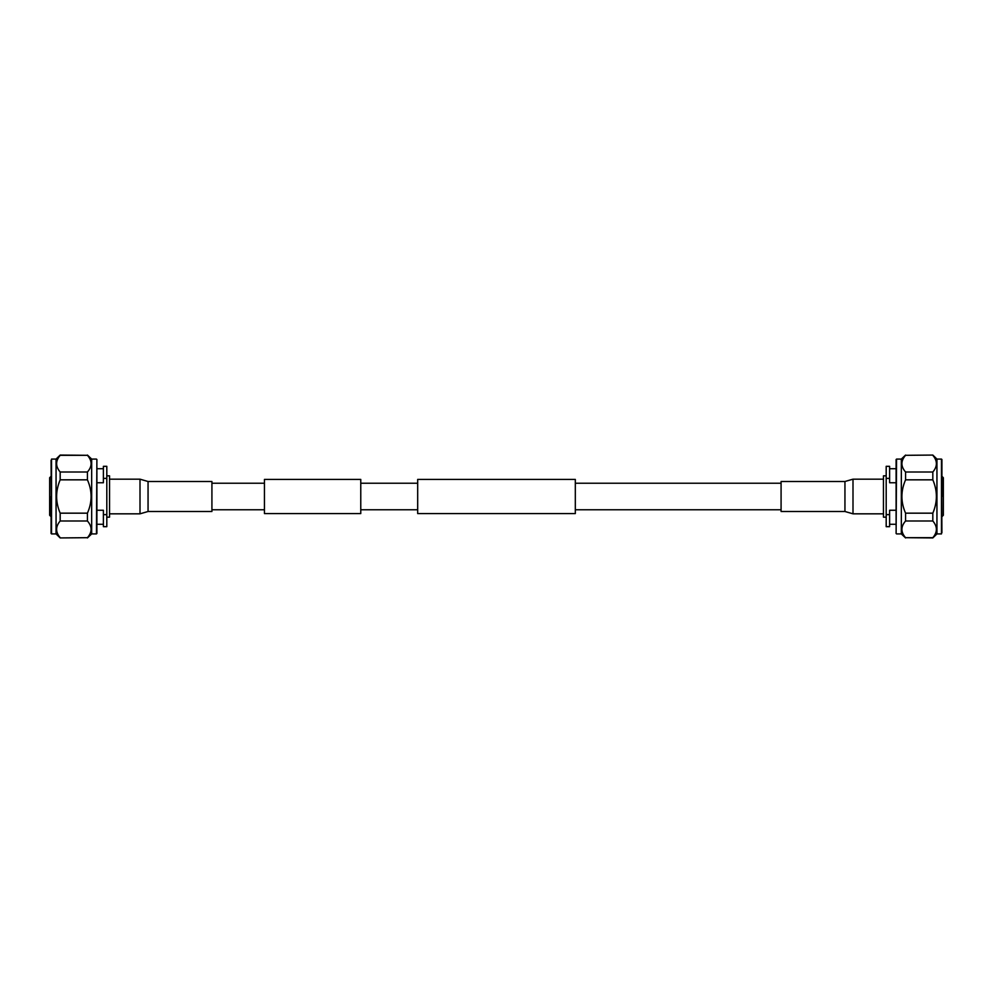 <?xml version="1.0" encoding="UTF-8"?>
<svg xmlns="http://www.w3.org/2000/svg" width="993" height="993" viewBox="0 0 993 993"><rect width="100%" height="100%" fill="white"/><g stroke="black" fill="none" stroke-linecap="round" stroke-linejoin="round"><path stroke-width="1.49" d="M575.319 496.5L575.319 513.58L417.681 513.58L417.681 479.42L575.319 479.42L575.319 496.5M360.769 513.58L360.769 479.42L264.436 479.42L264.436 513.58L360.769 513.58M781.081 511.494L781.081 481.506L844.944 481.506L844.944 511.494L781.081 511.494M211.919 496.5L211.919 511.494L148.056 511.494L148.056 481.506L211.919 481.506L211.919 496.5M936.945 459.076L941.476 459.076L941.476 533.924L936.945 533.924L936.945 459.076L932.824 455.067L905.566 455.315L932.824 455.067M936.436 463.657L936.349 462.403M932.824 455.315C937.566 460.864 937.566 466.425 932.824 471.998L905.566 471.998C900.688 466.449 900.688 460.889 905.566 455.315M932.824 479.83C937.566 490.939 937.566 502.048 932.824 513.17L905.566 513.17C900.688 502.098 900.688 490.976 905.566 479.83L932.824 479.83L932.824 471.998M936.945 533.924L932.824 537.933L905.566 537.685C900.688 532.136 900.688 526.575 905.566 521.002L932.824 521.002L932.824 513.17M932.824 521.002C937.566 526.551 937.566 532.111 932.824 537.685L905.566 537.685M905.566 479.83L905.566 471.998M905.566 521.002L905.566 513.17M905.566 537.933L901.334 533.924L901.334 459.076L905.566 455.067M941.476 459.076L941.923 532.732M941.923 459.511L941.923 496.5M896.108 526.029L896.108 459.511L896.108 526.029M941.923 476.305L943.35 477.732L943.35 515.268L941.923 516.695M886.19 517.167L883.46 517.167L883.46 475.833L886.19 475.833M896.108 510.253L889.604 510.253L889.604 526.675L886.19 526.675L886.19 466.325L889.604 466.325L889.604 482.747L896.108 482.747M886.19 478.378L889.604 478.378M889.604 514.622L886.19 514.622M56.055 533.924L51.524 533.924L51.524 459.076L56.055 459.076L56.055 533.924L60.176 537.933L87.434 537.685L60.176 537.933M56.564 529.343L56.651 530.597M60.176 537.685C55.434 532.136 55.434 526.575 60.176 521.002L87.434 521.002C92.312 526.551 92.312 532.111 87.434 537.685M60.176 513.17C55.434 502.061 55.434 490.952 60.176 479.83L87.434 479.83C92.312 490.902 92.312 502.024 87.434 513.17L60.176 513.17L60.176 521.002M56.055 459.076L60.176 455.067L87.434 455.315C92.312 460.864 92.312 466.425 87.434 471.998L60.176 471.998L60.176 479.83M60.176 471.998C55.434 466.449 55.434 460.889 60.176 455.315L87.434 455.315M87.434 513.17L87.434 521.002M87.434 471.998L87.434 479.83M87.434 455.067L91.666 459.076L91.666 533.924L87.434 537.933M51.524 533.924L51.077 460.268M51.077 533.489L51.077 496.5M96.892 466.971L96.892 533.489L96.892 466.971M51.077 516.695L49.65 515.268L49.65 477.732L51.077 476.305M106.81 475.833L109.54 475.833L109.54 517.167L106.81 517.167M96.892 482.747L103.396 482.747L103.396 466.325L106.81 466.325L106.81 526.675L103.396 526.675L103.396 510.253L96.892 510.253M106.81 514.622L103.396 514.622M103.396 478.378L106.81 478.378M883.46 513.828L852.999 513.828L852.999 479.172L844.944 481.506M109.54 479.172L140.001 479.172L140.001 513.828L148.056 511.494M901.334 459.076L896.555 459.076L896.108 533.489M91.666 533.924L96.445 533.924L96.892 459.511M417.681 483.231L360.769 483.231M417.681 509.769L360.769 509.769M781.081 483.231L575.319 483.231M781.081 509.769L575.319 509.769M264.436 483.231L211.919 483.231M264.436 509.769L211.919 509.769M852.999 513.828L844.944 511.494M883.46 479.172L852.999 479.172M140.001 479.172L148.056 481.506M109.54 513.828L140.001 513.828M901.334 533.924L896.555 533.924M896.108 468.721L889.604 468.721M896.108 524.279L889.604 524.279M91.666 459.076L96.445 459.076M96.892 524.279L103.396 524.279M96.892 468.721L103.396 468.721"/></g></svg>
